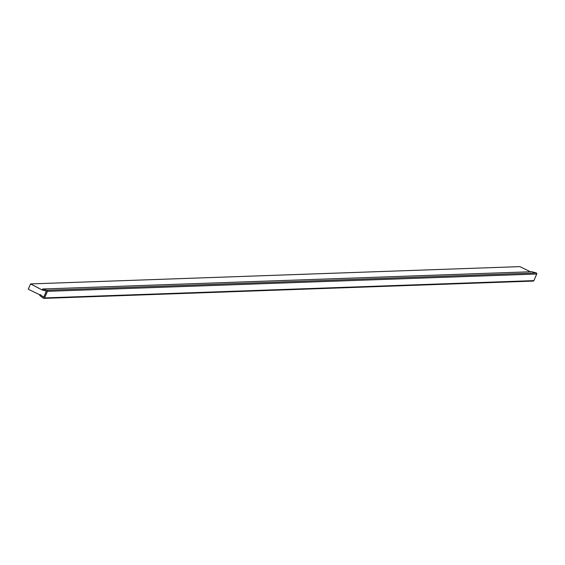 <?xml version="1.0" encoding="UTF-8"?>
<svg xmlns="http://www.w3.org/2000/svg" width="565" height="565" viewBox="0 0 565 565"><rect width="100%" height="100%" fill="white"/><g stroke="black" fill="none" stroke-linecap="round" stroke-linejoin="round"><path stroke-width="0.85" d="M30.545 283.92L42.311 290.029L46.365 291.166L43.759 297.162L40.299 294.655L40.101 294.958L28.25 289.209L30.545 283.92L519.857 266.623L530.45 271.765M46.365 291.166L42.326 290.014L42.573 289.012L531.884 271.716L536.263 272.937A0.777 0.742 88 0 1 536.75 274.018L533.876 280.628A0.777 0.742 88 0 1 532.894 281.01M42.573 289.012L46.959 290.24A0.777 0.742 88 0 1 47.446 291.321L44.571 297.925A0.777 0.742 88 0 1 43.477 298.242L39.741 295.53L40.327 294.676M40.299 294.676L43.795 297.211L46.422 291.166M44.571 297.925L533.876 280.628M47.446 291.321L536.75 274.018M46.959 290.24L536.263 272.937M43.922 298.377L533.233 281.08"/></g></svg>

